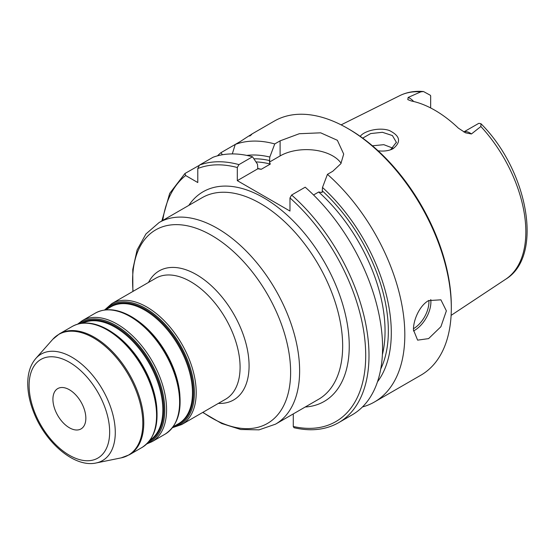 <?xml version="1.0" encoding="UTF-8"?>
<svg xmlns="http://www.w3.org/2000/svg" width="555" height="555" viewBox="0 0 555 555"><rect width="100%" height="100%" fill="white"/><g stroke="black" fill="none" stroke-linecap="round" stroke-linejoin="round"><path stroke-width="0.83" d="M292.797 414.183L293.276 414.46L293.276 426.49L294.004 427.718C310.946 431.596 325.82 429.91 338.626 422.674L352.196 414.835A146.673 84.679 -120 0 0 378.975 314.331A146.673 84.679 -120 0 0 305.201 187.188L291.625 195.027L289.981 197.941L289.981 211.06L237.304 180.646L237.304 167.527L238.948 164.613L252.518 156.774A146.673 84.679 -120 0 0 213.009 157.273L199.439 165.112L197.788 168.533L197.788 182.546L185.654 175.54L184.961 173.493L198.905 165.556M85.845 418.262A23.282 13.445 -120 0 0 75.681 394.827A23.282 13.445 -120 0 0 57.741 388.59A23.282 13.445 -120 0 0 52.919 399.253A23.282 13.445 -120 0 0 63.083 422.681A23.282 13.445 -120 0 0 81.023 428.918A23.282 13.445 -120 0 0 85.845 418.262M413.669 101.503A13.41 7.742 -120 0 0 408.147 97.43L420.836 91.839L423.5 91.54L430.271 95.231A13.41 7.742 60 0 1 430.673 95.842L430.645 107.947M463.779 131.958L478.542 123.481A13.41 7.742 60 0 1 478.944 123.335L480.956 123.709L480.873 126.505L471.431 133.97A13.41 7.742 -120 0 0 463.834 131.986M408.147 97.43L407.807 99.616L411.338 100.989A107.177 61.883 -120 0 1 458.368 128.136L465.534 132.832L471.431 133.97M378.115 150.793C382.999 151.418 387.418 150.988 391.372 149.496L392.947 148.782C401.473 141.997 400.245 135.892 389.263 130.467C379.037 126.984 363.927 131.029 360.244 136.357M362.706 138.119L370.691 133.561L382.43 132.298L392.406 135.559L396.36 142.295L390.595 149.781M393.12 148.247L383.824 144.675L372.44 145.798M413.447 329.864C413.274 319.853 419.76 305.41 428.599 300.595L440.899 299.825L446.373 310.856L440.899 326.708L428.599 338.612L417.617 340.146L413.447 329.864M222.368 154.762L220.973 152.674L235.251 144.432L232.302 153.922M249.729 136.072C254.28 132.555 251.235 134.31 240.593 141.352L235.251 144.432A146.673 84.679 -120 0 1 274.76 143.932L280.102 140.852L299.305 133.72L320.665 132.825L337.364 140.29L343.698 154.075L340.874 163.683L332.785 171.266L327.443 174.346L322.497 187.465L322.115 192.509L318.702 192.002L313.547 194.978M252.518 156.774L257.471 164.183L257.846 168.782L261.259 169.289L270.313 164.065L269.439 162.095L269.813 157.051A134.553 77.686 -120 0 0 246.788 155.407M220.973 152.674A146.673 84.679 -120 0 0 217.491 155.837M362.471 406.947A146.673 84.679 -120 0 0 374.438 402A146.673 84.679 -120 0 0 401.216 301.49A146.673 84.679 -120 0 0 327.443 174.346M377.49 381.791A134.553 77.686 -120 0 0 322.497 187.465M257.846 168.782L237.304 180.646M341.117 163.281A37.247 21.506 0 0 0 280.102 155.934L269.439 162.095M269.813 157.051L274.76 143.932M374.438 402L420.94 375.152A146.673 84.679 -120 0 0 451.312 308.004A146.673 84.679 -120 0 0 347.603 128.371A146.673 84.679 -120 0 0 274.267 121.108L251.498 134.248M451.312 308.004L451.312 306.103A144.349 83.34 -120 0 0 349.248 129.322L347.603 128.371M218.358 403.395A74.502 43.012 -120 0 0 249.077 365.835A74.502 43.012 -120 0 0 196.401 274.593A74.502 43.012 -120 0 0 148.518 282.419M111.902 303.557L155.775 278.228A69.847 40.328 60 0 1 190.698 281.69A69.847 40.328 60 0 1 240.086 367.23A69.847 40.328 60 0 1 225.621 399.205L181.742 424.533A69.847 40.328 -120 0 0 196.206 392.558A69.847 40.328 -120 0 0 146.825 307.019A69.847 40.328 -120 0 0 111.902 303.557L104.555 309.995M133.068 291.34A111.749 64.519 60 0 1 132.589 281.024A111.749 64.519 60 0 1 211.608 235.396A111.749 64.519 60 0 1 290.626 372.266A111.749 64.519 60 0 1 202.908 412.316M202.714 412.427L221.695 423.507L240.724 429.501L259.039 429.854L275.516 424.166A116.404 67.21 -120 0 0 299.624 370.872A116.404 67.21 -120 0 0 217.31 228.306A116.404 67.21 -120 0 0 159.105 222.541L145.944 233.96L137.092 249.993L132.763 269.48L132.874 291.451M159.105 222.541L202.145 197.691A116.404 67.21 60 0 1 291.847 228.875A116.404 67.21 60 0 1 342.664 346.029A116.404 67.21 60 0 1 318.549 399.316L275.516 424.166M305.215 407.016A121.066 69.895 -120 0 0 349.248 346.029A121.066 69.895 -120 0 0 285.117 213.314A121.066 69.895 -120 0 0 188.811 205.392M185.654 175.54A144.349 83.34 -120 0 0 162.761 220.425M293.276 426.49A144.349 83.34 -120 0 0 365.696 353.542A144.349 83.34 -120 0 0 289.981 197.941M237.304 167.527A144.349 83.34 -120 0 0 197.788 168.533M109.661 432.005A56.957 32.884 60 0 1 69.382 455.26A56.957 32.884 60 0 1 29.11 385.503A56.957 32.884 60 0 1 69.382 362.248A56.957 32.884 60 0 1 109.661 432.005M71.824 357.17A61.459 35.485 -120 0 0 35.832 358.447C30.574 364.621 27.882 372.731 27.75 382.777C27.674 392.496 29.79 402.673 34.112 413.302C46.065 443.389 74.779 467.83 96.175 462.967A61.459 35.485 -120 0 0 115.28 432.435A61.459 35.485 -120 0 0 71.824 357.17M142.815 423.257A69.687 40.231 60 0 1 121.15 457.875L129.315 454.802A69.847 40.328 -120 0 0 143.78 422.827A69.847 40.328 -120 0 0 94.392 337.287A69.847 40.328 -120 0 0 59.468 333.832L52.725 339.362A69.687 40.231 60 0 1 93.538 337.912A69.687 40.231 60 0 1 142.815 423.257M59.468 333.832L72.261 326.444A69.847 40.328 60 0 1 107.184 329.906A69.847 40.328 60 0 1 156.572 415.445A69.847 40.328 60 0 1 142.108 447.42L129.315 454.802M157.051 414.405A68.91 39.787 -120 0 0 108.322 330.003M79.185 323.731A68.91 39.787 60 0 1 116.05 325.542A68.91 39.787 60 0 1 164.78 409.944A68.91 39.787 60 0 1 147.921 442.779M146.77 443.938L152.112 441.641A69.847 40.328 -120 0 0 166.576 409.666A69.847 40.328 -120 0 0 117.188 324.127A69.847 40.328 -120 0 0 82.265 320.665L77.61 324.148M82.265 320.665L95.307 313.138A69.847 40.328 60 0 1 130.231 316.6A69.847 40.328 60 0 1 179.619 402.139A69.847 40.328 60 0 1 165.154 434.114L152.112 441.641M149.392 441.058A67.981 39.252 -120 0 0 163.739 409.784A67.981 39.252 -120 0 0 115.669 326.527A67.981 39.252 -120 0 0 81.412 323.315M180.097 401.098A68.91 39.787 -120 0 0 131.369 316.697M105.297 309.898A68.91 39.787 60 0 1 145.681 308.434A68.91 39.787 60 0 1 194.41 392.836A68.91 39.787 60 0 1 172.952 427.079M175.089 425.692A67.981 39.252 -120 0 0 193.369 392.676A67.981 39.252 -120 0 0 145.299 309.419A67.981 39.252 -120 0 0 107.573 308.747M156.857 408.66A67.516 38.982 -120 0 0 113.199 333.049M82.73 323.156A67.516 38.982 60 0 1 115.1 327.235A67.516 38.982 60 0 1 162.837 409.923A67.516 38.982 60 0 1 150.19 439.997M179.903 395.354A67.516 38.982 -120 0 0 136.246 319.742M105.644 309.863L110.972 306.783A67.516 38.982 60 0 1 144.73 310.127A67.516 38.982 60 0 1 192.474 392.815A67.516 38.982 60 0 1 178.488 423.722L173.16 426.802M480.956 123.709C527.805 170.336 544.108 256.008 505.723 279.214A106.047 61.223 -120 0 0 480.873 126.505M420.836 91.839A106.047 61.223 -120 0 0 399.746 95.654L341.117 124.861M392.947 148.782L391.24 149.468M413.475 330.96A23.282 13.445 120 0 0 414.439 330.44A23.282 13.445 120 0 0 430.902 301.927A23.282 13.445 120 0 0 430.763 299.54M413.475 328.713A21.888 12.633 120 0 0 428.925 301.927A21.888 12.633 120 0 0 428.869 300.442M269.813 160.61A130.376 75.272 -120 0 0 253.892 158.82M238.948 164.613A146.673 84.679 -120 0 0 199.439 165.112M380.758 368.964A130.376 75.272 -120 0 0 322.497 191.024M382.395 354.673A128.045 73.926 -120 0 0 318.702 192.002M270.313 164.065A128.045 73.926 -120 0 0 255.966 161.921M338.626 422.674A146.673 84.679 -120 0 0 365.398 322.164A146.673 84.679 -120 0 0 291.625 195.027M261.259 169.289A128.045 73.926 -120 0 0 257.603 168.442M280.102 155.934L280.102 140.852M96.175 462.967L121.15 457.875M35.832 358.447L52.725 339.362M142.108 447.42C155.879 438.089 160.131 421.072 154.859 396.353C150.336 378.052 141.629 361.589 128.753 346.965C122.232 339.729 115.35 334.013 108.114 329.809C94.447 322.087 82.501 320.963 72.261 326.444M165.154 434.114C178.932 424.783 183.178 407.765 177.905 383.047C173.382 364.746 164.682 348.283 151.799 333.659C145.278 326.423 138.396 320.707 131.16 316.503C117.5 308.781 105.547 307.657 95.307 313.138M172.501 427.676L181.742 424.533M505.723 279.214L451.111 315.372M396.339 142.822L396.339 142.295M184.954 173.493L169.691 193.397L161.859 220.952M423.5 91.54C414.835 90.763 406.912 92.13 399.746 95.654"/></g></svg>
